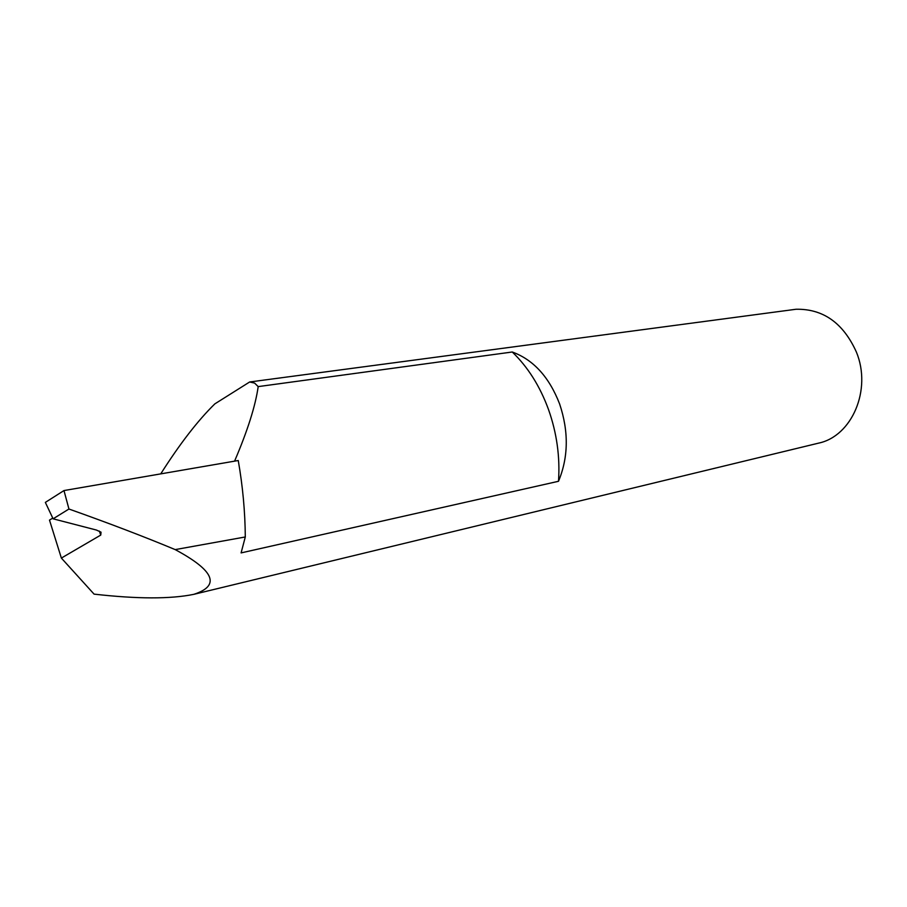 <?xml version="1.0" encoding="UTF-8"?>
<svg xmlns="http://www.w3.org/2000/svg" width="907" height="907" viewBox="0 0 907 907"><rect width="100%" height="100%" fill="white"/><g stroke="black" fill="none" stroke-linecap="round" stroke-linejoin="round"><path stroke-width="1.36" d="M558.497 481.288C560.141 456.969 556.819 433.047 548.52 409.545C539.971 386.201 527.885 367.018 512.262 351.995C533.395 359.716 549.177 377.029 559.608 403.921C568.836 431.517 568.462 457.309 558.497 481.288L241.092 552.907L245.298 536.967C245.105 511.729 242.759 486.243 238.246 460.518L63.978 490.562L45.35 502.399L53.105 518.815L68.943 509.02L63.978 490.562M52.753 518.09L49.5 520.108L61.37 558.077L94.079 594.13C137.308 599.039 170.539 599.108 193.781 594.346L818.624 443.126C851.922 436.199 872.001 389.738 856.389 352.052C843.261 323.005 823.159 308.743 796.063 309.253L249.652 381.983L254.618 383.094L258.189 386.609L512.262 351.995M53.105 518.815L96.437 530.051L101.051 532.182L100.745 535.085L99.351 531.094M160.743 473.873C179.801 443.852 197.839 420.508 214.857 403.864L249.652 381.983M193.781 594.346C220.684 585.661 214.494 570.752 175.198 549.608L245.298 536.967M175.198 549.608C144.349 536.74 108.931 523.214 68.943 509.02M61.37 558.077L100.745 535.085M234.573 461.153C247.611 430.655 255.479 405.814 258.189 386.609"/></g></svg>
